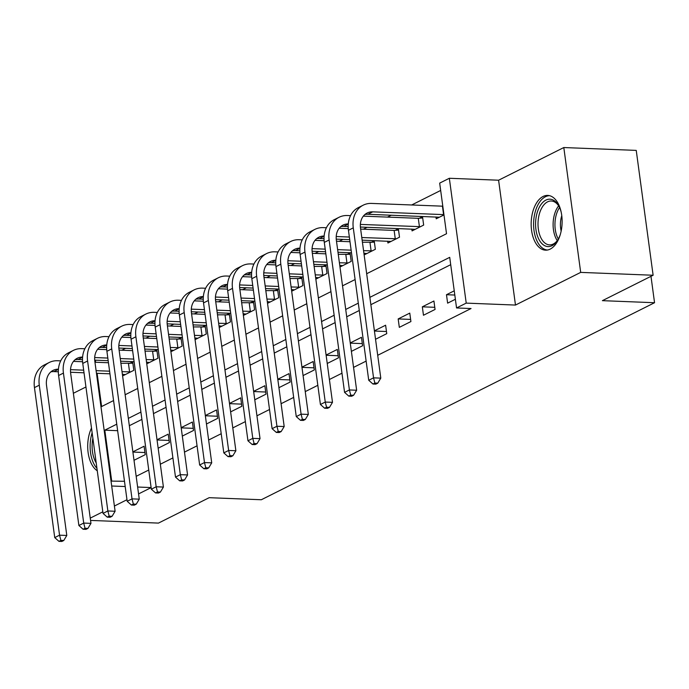 <?xml version="1.0" encoding="UTF-8"?>
<svg xmlns="http://www.w3.org/2000/svg" width="689" height="689" viewBox="0 0 689 689"><rect width="100%" height="100%" fill="white"/><g stroke="black" fill="none" stroke-linecap="round" stroke-linejoin="round"><path stroke-width="1.03" d="M543.087 196.468A27.396 15.459 -87.7 0 0 531.21 226.302A27.396 15.459 -87.7 0 0 545.567 250.167A27.396 15.459 -87.7 0 0 550.201 249.108A27.396 15.459 -87.7 0 0 562.078 219.283A27.396 15.459 -87.7 0 0 547.729 195.418A27.396 15.459 -87.7 0 0 543.087 196.468M91.499 428.041A27.396 15.459 -87.7 0 0 97.27 470.759M366.677 273.731L446.524 233.726L439.677 183.11L449.34 178.27L466.22 303.117L456.557 307.957L449.719 257.341L369.872 297.355M498.595 180.217L515.475 305.063L580.689 272.388L653.12 275.247L636.24 150.4L563.809 147.541L498.595 180.217L449.34 178.27M85.944 386.977L73.37 393.281M440.667 190.448L411.634 204.995M391.274 215.192L387.476 217.095M367.125 227.301L363.327 229.204M342.967 239.402L339.169 241.305M318.818 251.502L315.019 253.406M294.659 263.603L290.861 265.506M270.51 275.703L266.712 277.607M246.361 287.813L242.554 289.716M222.202 299.913L218.404 301.816M198.053 312.014L194.246 313.917M173.895 324.114L170.097 326.018M149.746 336.215L145.939 338.118M125.587 348.324L121.789 350.227M580.689 272.388L563.809 147.541M653.12 275.247L602.401 300.662L654.55 302.721L261.329 499.749L209.18 497.682L158.461 523.097L90.56 520.419M122.599 375.936L133.821 370.32L132.676 361.88L129.523 363.465M146.757 363.835L157.97 358.22L156.834 349.779L153.681 351.356M170.906 351.734L182.129 346.111L180.983 337.679L177.831 339.255M195.065 339.634L206.278 334.01L205.141 325.578L201.989 327.154M219.214 327.525L230.436 321.909L229.291 313.469L226.138 315.054M243.372 315.424L254.585 309.809L253.449 301.369L250.296 302.953M267.521 303.324L278.735 297.7L277.598 289.268L274.446 290.844M291.68 291.223L302.893 285.599L301.748 277.167L298.595 278.744M315.829 279.123L327.042 273.499L325.906 265.067L322.753 266.643M339.987 267.013L351.201 261.398L350.055 252.958L346.903 254.542M364.137 254.913L375.35 249.297L374.213 240.857L371.061 242.442M387.666 241.167L387.916 243.002L399.508 237.188L398.363 228.757L395.21 230.333M411.815 229.058L412.065 230.901L423.657 225.088L422.521 216.656L419.368 218.232M435.973 216.957L436.223 218.801L443.983 214.908M136.172 476.323L148.746 470.019M160.33 464.222L172.905 457.918M184.48 452.113L197.054 445.817M208.638 440.013L221.212 433.717M232.787 427.912L245.362 421.608M256.945 415.811L269.52 409.507M281.095 403.711L293.669 397.407M305.253 391.602L317.827 385.306M329.402 379.501L341.977 373.205M353.552 367.401L366.135 361.096M377.71 355.3L471.043 308.534L456.557 307.957M450.709 264.679L370.863 304.684M359.288 310.489L346.713 316.785M335.138 322.59L322.555 328.886M310.98 334.69L298.406 340.995M286.831 346.791L274.256 353.095M262.673 358.891L250.098 365.196M238.523 371.001L225.949 377.296M214.365 383.101L201.791 389.397M190.216 395.202L177.641 401.506M166.058 407.302L153.483 413.607M141.908 419.403L129.334 425.707M134.01 460.295L145.224 454.671L144.087 446.239L132.865 451.855M158.16 448.194L169.373 442.571L168.237 434.139L157.023 439.754M182.318 436.085L193.531 430.47L192.386 422.03L181.173 427.654M206.467 423.985L217.681 418.369L216.544 409.929L205.331 415.553M230.626 411.884L241.839 406.269L240.694 397.829L229.48 403.453M254.775 399.784L265.988 394.16L264.852 385.728L253.638 391.343M278.924 387.683L290.147 382.059L289.001 373.627L277.788 379.243M303.082 375.574L314.296 369.959L313.159 361.518L301.946 367.142M327.232 363.473L338.454 357.858L337.309 349.418L326.095 355.042M351.39 351.373L362.603 345.757L361.467 337.317L350.245 342.941M375.539 339.272L386.762 333.648L385.616 325.217L374.403 330.832M399.319 327.361L410.911 321.548L409.774 313.116L398.173 318.921L399.319 327.361M423.468 315.252L435.06 309.447L433.924 301.007L422.331 306.82L423.468 315.252M454.24 290.827L446.481 294.72L447.626 303.151L455.386 299.267M654.55 302.721L650.984 276.315M515.475 305.063L466.22 303.117M124.485 481.284L111.032 481.094M151.124 487.562L137.619 487.028M125.191 486.537L111.696 486.003M90.25 518.128L102.825 511.824M114.4 506.027L126.974 499.723M138.558 493.918L151.132 487.623M97.115 373.309L101.61 406.544L113.564 400.559M125.148 394.754L137.722 388.45M149.298 382.653L161.872 376.349M173.456 370.553L186.03 364.248M197.605 358.444L210.179 352.148M221.763 346.343L234.338 340.047M245.913 334.243L258.487 327.938M270.071 322.142L282.645 315.838M294.22 310.041L306.794 303.737M318.378 297.932L330.953 291.636M342.528 285.832L355.102 279.536M95.34 360.183L95.625 362.25M116.76 424.174L104.806 430.169L111.652 480.776M358.297 303.151L345.723 309.456M334.139 315.252L321.565 321.556M309.99 327.361L297.415 333.657M285.84 339.462L273.257 345.757M261.682 351.562L249.108 357.867M237.533 363.663L224.95 369.967M213.375 375.763L200.8 382.068M189.225 387.873L176.651 394.168M165.067 399.973L152.493 406.269M140.918 412.074L128.343 418.378M117.638 430.677L104.806 430.169M144.931 452.535L132.899 452.062M169.089 440.435L157.049 439.961M193.239 428.334L181.198 427.86M217.397 416.234L205.356 415.76M241.546 404.133L229.506 403.651M265.704 392.024L253.664 391.55M289.854 379.923L277.813 379.45M314.012 367.823L301.971 367.349M338.161 355.722L326.121 355.248M362.319 343.622L350.279 343.139M386.469 331.512L374.428 331.039M410.618 319.412L398.173 318.921M434.776 307.311L422.331 306.82M454.818 295.047L446.481 294.72M58.944 541.347L61.838 541.459L63.776 540.495L60.873 540.374L58.944 541.347L54.732 537.601L59.555 535.181L39.282 385.194A26.346 20.765 -116.6 0 1 49.212 362.5A26.346 20.765 -116.6 0 1 57.592 360.743L60.71 360.872M73.49 361.372L82.577 361.734M94.961 362.225L108.457 362.75M120.885 363.241L132.856 363.215M125.381 374.549L122.384 374.308M109.956 373.817L96.451 373.283M84.024 372.792L70.554 372.258M58.332 371.776L53.897 371.604A17.561 13.84 63.4 0 0 50.883 371.862M130.669 371.896L122.031 371.681M109.594 371.19L96.098 370.656M83.67 370.165L70.536 369.648M58.444 369.175A17.561 13.84 63.4 0 0 53.139 370.355A17.561 13.84 63.4 0 0 46.525 385.478L66.799 535.465L63.776 540.495M54.732 537.601L34.45 387.614A26.346 20.765 -116.6 0 1 44.38 364.92L49.212 362.5M60.873 540.374L59.555 535.181L66.799 535.465M129.584 371.982L128.447 363.542M83.093 529.247L85.996 529.359L87.925 528.394L85.031 528.274L83.093 529.247L78.882 525.5L83.713 523.08L63.431 373.093A26.346 20.765 -116.6 0 1 73.361 350.4A26.346 20.765 -116.6 0 1 81.741 348.643L84.859 348.763M97.649 349.271L106.735 349.633M119.111 350.115L132.615 350.649M145.043 351.14L157.014 351.106M149.53 362.448L146.533 362.199M134.105 361.716L120.609 361.182M108.182 360.692L94.712 360.158M82.491 359.675L78.055 359.503A17.561 13.84 63.4 0 0 75.032 359.761M154.818 359.796L146.18 359.58M133.752 359.09L120.256 358.556M107.82 358.065L94.686 357.548M82.594 357.074A17.561 13.84 63.4 0 0 77.297 358.246A17.561 13.84 63.4 0 0 70.674 373.378L90.957 523.364L87.925 528.394M78.882 525.5L58.599 375.514A26.346 20.765 -116.6 0 1 68.53 352.82L73.361 350.4M85.031 528.274L83.713 523.08L90.957 523.364M153.742 359.873L152.596 351.442M107.251 517.138L110.145 517.258L112.083 516.285L109.181 516.173L107.251 517.138L103.031 513.4L107.863 510.971L87.589 360.993A26.346 20.765 -116.6 0 1 97.519 338.299A26.346 20.765 -116.6 0 1 105.899 336.542L109.017 336.663M121.798 337.171L130.884 337.524M143.269 338.015L156.765 338.549M169.193 339.04L181.164 339.005M173.68 350.339L170.691 350.098M158.263 349.607L144.759 349.073M132.331 348.582L118.861 348.057M106.64 347.575L102.205 347.394A17.561 13.84 63.4 0 0 99.19 347.661M178.976 347.695L170.338 347.471M157.902 346.989L144.406 346.455M131.978 345.964L118.835 345.439M106.752 344.965A17.561 13.84 63.4 0 0 101.447 346.145A17.561 13.84 63.4 0 0 94.832 361.277L115.106 511.264L112.083 516.285M103.031 513.4L82.758 363.413A26.346 20.765 -116.6 0 1 92.688 340.719L97.519 338.299M109.181 516.173L107.863 510.971L115.106 511.264M177.891 347.773L176.754 339.341M131.401 505.037L134.303 505.158L136.233 504.184L133.339 504.072L131.401 505.037L127.189 501.291L132.021 498.87L111.739 348.884A26.346 20.765 -116.6 0 1 121.669 326.198A26.346 20.765 -116.6 0 1 130.049 324.441L133.166 324.562M145.956 325.07L155.034 325.423M167.418 325.914L180.914 326.448M193.351 326.939L205.313 326.905M197.838 338.239L194.841 337.998M182.413 337.507L168.917 336.973M156.489 336.482L143.019 335.956M130.798 335.465L126.363 335.293A17.561 13.84 63.4 0 0 123.34 335.56M203.126 335.586L194.487 335.371M182.06 334.88L168.555 334.346M156.127 333.855L142.993 333.338M130.901 332.865A17.561 13.84 63.4 0 0 125.605 334.044A17.561 13.84 63.4 0 0 118.982 349.177L139.264 499.155L136.233 504.184M127.189 501.291L106.907 351.304A26.346 20.765 -116.6 0 1 116.837 328.619L121.669 326.198M133.339 504.072L132.021 498.87L139.264 499.155M202.049 335.672L200.904 327.232M155.559 492.936L158.453 493.048L160.391 492.084L157.488 491.972L155.559 492.936L151.339 489.19L156.17 486.77L135.897 336.783A26.346 20.765 -116.6 0 1 145.827 314.089A26.346 20.765 -116.6 0 1 154.198 312.332L157.325 312.462M170.105 312.961L179.192 313.323M191.568 313.814L205.072 314.348M217.5 314.839L229.471 314.804M221.987 326.138L218.999 325.897M206.571 325.406L193.066 324.872M180.639 324.381L167.169 323.847M154.947 323.365L150.512 323.193A17.561 13.84 63.4 0 0 147.489 323.451M227.284 323.486L218.637 323.27M206.209 322.779L192.713 322.245M180.285 321.754L167.143 321.238M155.051 320.764A17.561 13.84 63.4 0 0 149.754 321.944A17.561 13.84 63.4 0 0 143.14 337.067L163.414 487.054L160.391 492.084M151.339 489.19L131.065 339.203A26.346 20.765 -116.6 0 1 140.995 316.509L145.827 314.089M157.488 491.972L156.17 486.77L163.414 487.054M226.199 323.572L225.062 315.131M96.21 462.905A23.71 13.375 92.3 0 1 92.67 439.349A23.71 13.375 92.3 0 1 92.877 438.247M92.137 432.77A27.224 15.365 -87.7 0 0 90.767 438.505A27.224 15.365 -87.7 0 0 96.951 468.382M560.286 234.587A23.71 13.375 92.3 0 1 557.418 240.53A23.71 13.375 92.3 0 1 552.044 245.663A23.71 13.375 92.3 0 1 535.921 229.42A23.71 13.375 92.3 0 1 545.886 200.103A23.71 13.375 92.3 0 1 558.788 205.951A23.71 13.375 92.3 0 1 561.173 212.109M559.149 206.64A21.953 12.385 -87.7 0 0 551.278 201.007A21.953 12.385 -87.7 0 0 547.566 201.851A21.953 12.385 -87.7 0 0 538.049 225.751A21.953 12.385 -87.7 0 0 549.546 244.871A21.953 12.385 -87.7 0 0 553.267 244.027A21.953 12.385 -87.7 0 0 557.832 239.884M549.538 195.676A27.224 15.365 -87.7 0 0 545.43 196.735A27.224 15.365 -87.7 0 0 533.613 225.932A27.224 15.365 -87.7 0 0 547.393 250.047M561.165 231.073A17.285 9.758 92.3 0 1 561.776 215.683M179.708 480.836L182.611 480.948L184.54 479.983L181.646 479.863L179.708 480.836L175.497 477.089L180.329 474.669L160.046 324.683A26.346 20.765 -116.6 0 1 169.976 301.989A26.346 20.765 -116.6 0 1 178.356 300.232L181.474 300.361M194.264 300.86L203.341 301.222M215.726 301.713L229.222 302.238M241.65 302.729L253.621 302.704M246.145 314.038L243.148 313.796M230.72 313.306L217.224 312.772M204.788 312.281L191.327 311.747M179.106 311.264L174.661 311.092A17.561 13.84 63.4 0 0 171.647 311.35M251.433 311.385L242.795 311.17M230.367 310.679L216.863 310.145M204.435 309.654L191.301 309.137M179.209 308.663A17.561 13.84 63.4 0 0 173.912 309.843A17.561 13.84 63.4 0 0 167.289 324.967L187.572 474.954L184.54 479.983M175.497 477.089L155.214 327.103A26.346 20.765 -116.6 0 1 165.145 304.409L169.976 301.989M181.646 479.863L180.329 474.669L187.572 474.954M250.348 311.471L249.211 303.031M203.866 468.735L206.76 468.847L208.698 467.883L205.796 467.762L203.866 468.735L199.646 464.989L204.478 462.569L184.204 312.582A26.346 20.765 -116.6 0 1 194.134 289.888A26.346 20.765 -116.6 0 1 202.506 288.131L205.632 288.252M218.413 288.76L227.499 289.122M239.875 289.604L253.38 290.138M265.808 290.629L277.779 290.594M270.295 301.937L267.306 301.687M254.87 301.205L241.374 300.671M228.946 300.18L215.476 299.646M203.255 299.164L198.82 298.992A17.561 13.84 63.4 0 0 195.797 299.25M275.583 299.284L266.944 299.069M254.517 298.578L241.021 298.044M228.593 297.553L215.45 297.037M203.358 296.563A17.561 13.84 63.4 0 0 198.062 297.734A17.561 13.84 63.4 0 0 191.447 312.866L211.721 462.853L208.698 467.883M199.646 464.989L179.373 315.002A26.346 20.765 -116.6 0 1 189.303 292.308L194.134 289.888M205.796 467.762L204.478 462.569L211.721 462.853M274.506 299.362L273.369 290.93M228.016 456.626L230.918 456.747L232.848 455.774L229.954 455.662L228.016 456.626L223.804 452.888L228.636 450.46L208.354 300.482A26.346 20.765 -116.6 0 1 218.284 277.788A26.346 20.765 -116.6 0 1 226.664 276.031L229.781 276.151M242.571 276.659L251.649 277.012M264.033 277.503L277.529 278.037M289.957 278.528L301.928 278.494M294.453 289.828L291.456 289.587M279.028 289.096L265.532 288.562M253.096 288.071L239.634 287.546M227.413 287.063L222.969 286.882A17.561 13.84 63.4 0 0 219.955 287.149M299.741 287.184L291.102 286.96M278.675 286.469L265.17 285.944M252.742 285.453L239.608 284.927M227.516 284.454A17.561 13.84 63.4 0 0 222.22 285.634A17.561 13.84 63.4 0 0 215.597 300.766L235.879 450.752L232.848 455.774M223.804 452.888L203.522 302.902A26.346 20.765 -116.6 0 1 213.452 280.208L218.284 277.788M229.954 455.662L228.636 450.46L235.879 450.752M298.656 287.261L297.519 278.83M252.174 444.526L255.068 444.646L256.997 443.673L254.103 443.561L252.174 444.526L247.954 440.779L252.785 438.359L232.512 288.372A26.346 20.765 -116.6 0 1 242.433 265.687A26.346 20.765 -116.6 0 1 250.813 263.93L253.94 264.051M266.721 264.559L275.807 264.912M288.183 265.403L301.687 265.937M314.115 266.428L326.086 266.393M318.602 277.727L315.605 277.486M303.177 276.995L289.681 276.461M277.254 275.97L263.784 275.445M251.563 274.954L247.127 274.782A17.561 13.84 63.4 0 0 244.104 275.049M323.89 275.075L315.252 274.859M302.824 274.368L289.328 273.834M276.9 273.344L263.758 272.827M251.666 272.353A17.561 13.84 63.4 0 0 246.369 273.533A17.561 13.84 63.4 0 0 239.755 288.665L260.029 438.643L256.997 443.673M247.954 440.779L227.68 290.792A26.346 20.765 -116.6 0 1 237.61 268.107L242.433 265.687M254.103 443.561L252.785 438.359L260.029 438.643M322.814 275.161L321.668 266.721M276.323 432.425L279.226 432.537L281.155 431.572L278.253 431.46L276.323 432.425L272.112 428.679L276.944 426.258L256.661 276.272A26.346 20.765 -116.6 0 1 266.591 253.578A26.346 20.765 -116.6 0 1 274.971 251.821L278.089 251.95M290.87 252.45L299.956 252.811M312.341 253.302L325.837 253.836M338.265 254.327L350.236 254.293M342.76 265.627L339.763 265.386M327.335 264.895L313.831 264.361M301.403 263.87L287.942 263.336M275.721 262.853L271.277 262.681A17.561 13.84 63.4 0 0 268.262 262.94M348.048 262.974L339.41 262.759M326.982 262.268L313.478 261.734M301.05 261.243L287.916 260.726M275.824 260.253A17.561 13.84 63.4 0 0 270.527 261.432A17.561 13.84 63.4 0 0 263.904 276.556L284.187 426.543L281.155 431.572M272.112 428.679L251.829 278.692A26.346 20.765 -116.6 0 1 261.76 255.998L266.591 253.578M278.253 431.46L276.944 426.258L284.187 426.543M346.963 263.06L345.826 254.62M300.482 420.324L303.375 420.436L305.305 419.472L302.411 419.351L300.482 420.324L296.261 416.578L301.093 414.158L280.811 264.171A26.346 20.765 -116.6 0 1 290.741 241.477A26.346 20.765 -116.6 0 1 299.121 239.72L302.238 239.85M315.028 240.349L324.114 240.711M336.49 241.202L349.995 241.727M362.423 242.218L374.394 242.183M366.91 253.526L363.913 253.285M351.485 252.794L337.989 252.26M325.561 251.769L312.091 251.235M299.87 250.753L295.435 250.581A17.561 13.84 63.4 0 0 292.412 250.839M372.198 250.874L363.559 250.658M351.132 250.167L337.636 249.633M325.208 249.142L312.065 248.626M299.973 248.152A17.561 13.84 63.4 0 0 294.677 249.332A17.561 13.84 63.4 0 0 288.054 264.455L308.336 414.442L305.305 419.472M296.261 416.578L275.988 266.591A26.346 20.765 -116.6 0 1 285.909 243.897L290.741 241.477M302.411 419.351L301.093 414.158L308.336 414.442M371.121 250.96L369.976 242.519M324.631 408.224L327.525 408.336L329.463 407.371L326.56 407.251L324.631 408.224L320.419 404.477L325.251 402.057L304.969 252.071A26.346 20.765 -116.6 0 1 314.899 229.377A26.346 20.765 -116.6 0 1 323.279 227.62L326.397 227.74M339.177 228.248L348.264 228.61M360.648 229.093L394.134 230.419L398.543 230.083M391.068 241.426L362.138 240.16M349.711 239.669L336.249 239.135M324.019 238.652L319.584 238.48A17.561 13.84 63.4 0 0 316.57 238.738M396.356 238.773L361.785 237.533M349.357 237.042L336.223 236.525M324.131 236.051A17.561 13.84 63.4 0 0 318.835 237.223A17.561 13.84 63.4 0 0 312.212 252.355L332.494 402.342L329.463 407.371M320.419 404.477L300.137 254.491A26.346 20.765 -116.6 0 1 310.067 231.797L314.899 229.377M326.56 407.251L325.251 402.057L332.494 402.342M395.271 238.85L394.134 230.419M348.789 396.115L351.683 396.235L353.612 395.262L350.718 395.15L348.789 396.115L344.569 392.377L349.401 389.948L329.118 239.97A26.346 20.765 -116.6 0 1 339.048 217.276A26.346 20.765 -116.6 0 1 347.428 215.519L350.546 215.64M363.336 216.148L418.283 218.318L422.702 217.982M415.217 229.316L360.399 227.034M348.178 226.552L343.742 226.371A17.561 13.84 63.4 0 0 340.719 226.638M420.505 226.672L360.373 224.416M348.281 223.942A17.561 13.84 63.4 0 0 342.984 225.122A17.561 13.84 63.4 0 0 336.361 240.254L356.644 390.241L353.612 395.262M344.569 392.377L324.295 242.39A26.346 20.765 -116.6 0 1 334.217 219.696L339.048 217.276M350.718 395.15L349.401 389.948L356.644 390.241M419.429 226.75L418.283 218.318M372.938 384.014L375.832 384.135L377.77 383.162L374.868 383.05L372.938 384.014L368.727 380.268L373.55 377.848L353.276 227.861A26.346 20.765 -116.6 0 1 363.206 205.176A26.346 20.765 -116.6 0 1 371.586 203.419L442.803 206.183M439.367 217.216L367.892 214.27A17.561 13.84 63.4 0 0 364.877 214.537M443.94 214.623L372.723 211.85A17.561 13.84 63.4 0 0 367.134 213.022A17.561 13.84 63.4 0 0 360.519 228.154L380.793 378.132L377.77 383.162M368.727 380.268L348.445 230.281A26.346 20.765 -116.6 0 1 358.375 207.596L363.206 205.176M374.868 383.05L373.55 377.848L380.793 378.132M443.578 214.649L442.441 206.209M53.897 371.604L58.427 369.33M34.45 387.614L39.282 385.194M78.055 359.503L82.585 357.229M58.599 375.514L63.431 373.093M102.205 347.394L106.735 345.129M82.758 363.413L87.589 360.993M126.363 335.293L130.884 333.028M106.907 351.304L111.739 348.884M150.512 323.193L155.042 320.919M131.065 339.203L135.897 336.783M557.272 240.625A21.953 12.385 92.3 0 1 558.65 205.856M559.563 207.501A21.23 11.98 -87.7 0 0 558.314 239.049M174.661 311.092L179.192 308.818M155.214 327.103L160.046 324.683M198.82 298.992L203.35 296.718M179.373 315.002L184.204 312.582M222.969 286.882L227.499 284.617M203.522 302.902L208.354 300.482M247.127 274.782L251.657 272.517M227.68 290.792L232.512 288.372M271.277 262.681L275.807 260.408M251.829 278.692L256.661 276.272M295.435 250.581L299.965 248.307M275.988 266.591L280.811 264.171M319.584 238.48L324.114 236.206M300.137 254.491L304.969 252.071M343.742 226.371L348.272 224.106M324.295 242.39L329.118 239.97M367.892 214.27L372.723 211.85M348.445 230.281L353.276 227.861"/></g></svg>
